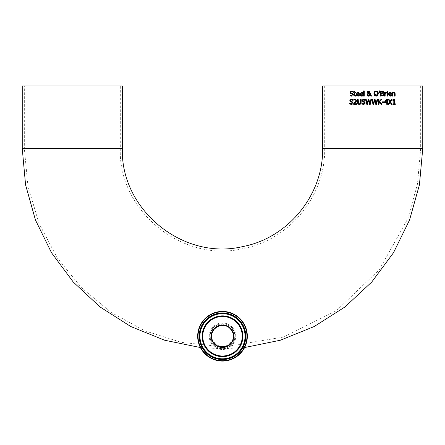 <?xml version="1.0" encoding="UTF-8"?>
<svg xmlns="http://www.w3.org/2000/svg" width="445" height="445" viewBox="0 0 445 445"><rect width="100%" height="100%" fill="white"/><g stroke="black" fill="none" stroke-linecap="round" stroke-linejoin="round"><path stroke-width="0.33" stroke-dasharray="2.23 1.67" d="M395.338 103.83L395.338 104.341L392.896 104.341L392.896 103.83L393.803 103.83L393.803 100.475L392.896 100.475L392.896 100.019L393.931 99.318L394.448 99.318L394.448 103.83L395.338 103.83M393.831 99.691L393.92 99.402M357.346 95.48L359.299 95.18L359.299 95.87L357.246 96.07M359.332 93.456L359.371 94.284L356.768 94.284M356.139 93.934L356.245 93.417M356.3 93.278L356.595 92.794M356.178 94.807L356.128 94.24M358.536 93.05L357.825 92.755L357.079 93.05L356.768 93.8L358.753 93.8L358.436 92.944M361.284 95.597L362.92 95.18L362.92 95.87L360.839 96.059M359.777 94.651L360.951 92.31M362.847 93.083L362.936 93.378M362.992 93.939L362.992 94.284L360.389 94.284M362.352 96.081L361.64 96.181M360.678 95.236L361.106 95.541M360.7 93.05L360.389 93.8L362.375 93.8L362.158 93.05L361.451 92.755L360.611 93.155M353.002 95.736L351.695 96.187M351.817 91.581L350.782 92.365L351.433 93.144L352.462 93.411M351.567 91.014L353.258 91.325L353.208 92.121M350.454 91.52L351.016 91.136M350.526 93.45L350.265 93.15M350.115 92.738L350.087 92.438M350.699 95.375L351.645 95.614L352.763 94.774L352.145 94.012L351.239 93.784M352.479 94.168L352.145 94.012M350.048 95.797L350.098 94.963M364.277 90.869L364.277 96.098L363.643 96.098L363.643 90.869L364.277 90.869M355.883 95.497L355.922 96.064L354.743 96.092M354.843 95.386L355.377 95.619L354.843 95.386L354.754 94.668M354.125 95.085L354.125 92.866L353.697 92.866L353.697 92.343L354.125 92.343L354.125 91.264L354.754 91.264L354.754 92.343L355.922 92.343L355.922 92.866L354.754 92.866L354.754 94.657M377.805 91.753L378.139 92.376M378.322 93.283L377.582 95.675M376.548 96.17L376.12 96.203M375.78 91.008L376.12 90.986M373.911 93.5L374.006 92.705M374.078 92.449L374.506 91.664M374.506 95.525L374.128 94.891M374.106 94.824L373.911 93.595M377.538 92.732L377.232 92.082M375.419 95.453L376.125 95.63M377.538 94.462L377.644 93.595M370.551 94.863L371.753 96.098L370.896 96.098M370.251 93.038L370.907 93.038L370.907 93.367M370.24 93.889L370.251 93.116M369.967 92.026L369.005 93.272L370.184 94.49M368.861 90.991L369.317 91.097M367.381 92.048L367.72 91.347L368.616 90.991M367.592 92.844L367.442 92.566M367.42 93.8L368.048 93.261M370.207 95.38L369.7 95.892M369.445 96.042L369.161 96.148M368.371 93.5L367.82 94.562L368.872 95.658M368.032 92.115L368.688 93.033L369.189 92.627L369.311 92.093L368.677 91.409M369.189 92.632L369.311 92.093M379.513 92.816L379.057 92.816L378.912 90.869L379.657 90.869M382.978 93.289L383.395 93.5M383.623 93.706L383.812 94.017M383.879 94.218L383.913 94.562M383.156 91.297L383.679 92.221M383.395 95.692L380.52 96.098L380.52 91.091L381.843 91.091M382.733 95.391L383.217 94.59L382.811 93.812L381.181 93.678L381.181 95.53L381.721 95.53M383.217 94.64L382.811 93.812M382.383 95.497L382.689 95.408M382.984 92.36L382.389 91.681M382.984 92.315L382.728 91.792M381.821 91.659L381.181 91.659L381.181 93.127L381.938 93.127M386.26 92.343L386.516 93.022L386.143 92.988M385.159 93.433L385.159 96.098L384.524 96.098L384.524 92.343L385.159 92.343L385.159 92.899L385.709 92.493M385.72 92.488L386.015 92.371M387.656 92.343L387.656 96.098L387.022 96.098L387.022 92.343L387.656 92.343M387.701 91.058L387.701 91.715L386.978 91.715L386.978 91.058L387.701 91.058M391.461 95.18L391.494 95.87L390.215 96.181M391.561 93.789L391.567 94.284L388.963 94.284L390.204 95.63M390.059 92.237L391.339 92.916M388.468 93.344L388.808 92.771M389.992 96.176L388.441 95.041M390.732 93.05L390.02 92.755L389.275 93.05L388.963 93.8L390.949 93.8L390.732 93.05M349.742 104.041L349.792 103.207M350.438 103.641L351.339 103.852M352.451 103.017L351.834 102.25L349.959 101.393M352.173 102.411L351.834 102.25M350.221 101.694L349.776 100.676L350.076 99.841M350.143 99.763L350.743 99.368M351.205 99.257L352.952 99.569L352.952 100.364L352.574 100.125M352.69 103.974L351.383 104.43M350.471 100.609L351.127 101.388L352.151 101.649M351.083 99.875L350.771 100.03M395.138 93.35L395.154 96.098L394.52 96.098L394.52 93.956M394.748 92.504L395.099 93.139M394.487 93.378L393.814 92.838L392.84 93.289L392.84 96.098L392.206 96.098L392.206 92.343L392.84 92.343L392.84 92.76L393.669 92.271M359.432 104.447L358.464 104.297M357.763 103.685L357.596 103.251M357.519 102.573L357.519 99.335L358.186 99.335L358.397 103.468L359.771 103.813M360.478 104.141L359.899 104.391M360.478 102.472L360.478 99.335L361.14 99.335L361.14 102.461M355.633 102.461L354.309 103.763L356.768 103.763L356.768 104.341L353.68 104.341L353.68 103.629M356.562 100.603L356.028 102.011M355.066 99.229L355.789 99.357M355.8 99.363L356.484 100.092M353.825 100.242L353.786 99.53M355.633 100.014L354.309 99.969M354.887 102.428L355.772 101.199M355.789 101.165L355.878 100.642M370.885 99.335L371.542 99.335L370.284 104.341L369.534 104.341M368.516 100.186L367.526 104.341L366.791 104.341M368.199 99.335L368.877 99.335L369.884 103.535M365.512 99.335L366.196 99.335L367.203 103.485M364.794 103.974L363.493 104.43M362.575 100.609L363.231 101.388L364.255 101.649M362.881 101.232L363.231 101.388M363.176 99.88L362.859 100.042M365.056 99.569L365.056 100.364L364.755 100.175M363.621 99.246L364.255 99.307M362.169 99.852L362.87 99.357M364.555 103.017L363.943 102.25L363.037 102.027M364.271 102.4L363.943 102.25M362.397 103.568L363.443 103.852M362.82 104.38L361.846 104.041L361.896 103.207M381.994 104.341L381.131 104.341L379.301 102.011M379.007 102.339L379.007 104.341L378.345 104.341L378.345 99.335L379.007 99.335L379.007 101.638L381.059 99.335L381.871 99.335M376.092 103.535L377.093 99.335L377.744 99.335M373.411 103.485L374.406 99.335L375.085 99.335M371.72 99.335L372.404 99.335M373.733 104.341L372.993 104.341M376.487 104.341L375.741 104.341L374.723 100.186M387.968 102.083L387.968 102.623L387.373 102.623L387.373 104.341L386.727 104.341L386.727 102.623L384.519 102.623L384.519 101.916L386.755 99.335L387.373 99.335L387.373 102.083L387.968 102.083M385.047 102.083L386.727 102.083L386.727 100.125M384.085 101.844L384.085 102.456L382.188 102.456L382.188 101.844L384.085 101.844M392.106 104.341L391.344 104.341L390.126 102.344M388.886 104.341L388.168 104.341L389.764 101.833L388.218 99.335L388.98 99.335M390.17 101.293L391.389 99.335L392.106 99.335M422.75 85.935L322.625 85.935M230.805 329.016A11.014 11.014 0 0 0 212.081 332.671A11.014 11.014 0 0 0 224.614 347.055A11.014 11.014 0 0 0 230.805 329.016M230.71 329.094A10.886 10.886 0 0 0 212.204 332.71A10.886 10.886 0 0 0 224.586 346.933A10.886 10.886 0 0 0 230.71 329.094M231.94 328.026A12.516 12.516 0 0 1 224.897 348.53A12.516 12.516 0 0 1 210.663 332.181A12.516 12.516 0 0 1 231.94 328.026A12.516 12.516 0 0 0 210.663 332.181A12.516 12.516 0 0 0 224.897 348.53A12.516 12.516 0 0 0 231.94 328.026A12.516 12.516 0 0 0 210.663 332.181A12.516 12.516 0 0 0 224.897 348.53A12.516 12.516 0 0 0 231.94 328.026M231.845 328.11A12.388 12.388 0 0 0 210.78 332.226A12.388 12.388 0 0 0 224.875 348.407A12.388 12.388 0 0 0 231.845 328.11M241.223 319.938A24.831 24.831 0 0 1 227.262 360.617A24.831 24.831 0 0 1 199.015 328.188A24.831 24.831 0 0 1 241.223 319.938A24.831 24.831 0 0 1 227.262 360.617A24.831 24.831 0 0 1 199.015 328.188A24.831 24.831 0 0 1 241.223 319.938M235.016 336.248A12.516 12.516 0 0 0 222.5 323.732A12.516 12.516 0 0 0 209.984 336.248A12.516 12.516 0 0 0 222.5 348.763A12.516 12.516 0 0 0 235.016 336.248M233.391 336.248A10.886 10.886 0 0 1 219.313 346.661A10.886 10.886 0 0 0 225.687 346.661L230.182 343.963M24.33 85.935L120.3 85.935L24.33 85.935L24.33 148.513L120.3 148.513L24.33 148.513L27.996 186.466L39.071 223.507L57.166 257.766L81.513 287.781L111.105 312.418L144.775 330.807L181.276 342.35L218.378 346.327M216.654 345.437L215.113 344.246M214.368 343.49L212.638 340.859L211.864 338.573L211.614 336.487L212.209 332.682M226.716 326.207L229.275 327.72M231.6 330.273L233.186 334.156L233.314 337.538L232.724 339.991L230.933 343.139M200.384 347.539L222.5 348.763L210.429 339.563L211.625 330.051L222.5 323.732L233.375 330.051L234.571 339.563L222.5 348.763L244.617 347.539M372.688 85.935L324.705 85.935L372.688 85.935M122.375 85.935L22.25 85.935M422.75 148.513L322.625 148.513M241.04 320.1A24.586 24.586 0 0 0 199.249 328.265A24.586 24.586 0 0 0 227.211 360.378A24.586 24.586 0 0 0 241.04 320.1M232.496 327.542A13.255 13.255 0 0 1 225.042 349.258A13.255 13.255 0 0 1 209.962 331.942A13.255 13.255 0 0 1 232.496 327.542M372.688 148.513L324.7 148.513L372.688 148.513M122.375 148.513L22.25 148.513M324.7 85.935L324.705 148.513C325.568 195.633 289.539 239.883 243.226 248.594C182.522 263.318 118.186 210.952 120.295 148.513L120.3 85.935M420.67 85.935L420.67 148.513L417.449 184.119L407.881 218.562L379.296 269.703L336.453 310.649L283.621 337.026L225.687 346.661"/><path stroke-width="0.67" d="M393.92 99.402L394.448 99.318L394.448 103.83L395.338 103.83L395.338 104.341L392.896 104.341L392.896 103.83L393.803 103.83L393.803 100.475L392.896 100.475L392.896 100.019L393.931 99.318M357.463 92.276L358.948 92.655L359.371 94.284L356.768 94.284L358.008 95.63L359.299 95.18L359.299 95.87L358.019 96.181L356.139 93.934M356.768 94.284L357.346 95.48M357.246 96.07L356.178 94.807M358.536 93.05L358.753 93.8L358.536 93.05L357.825 92.755L357.079 93.05L356.768 93.8L358.753 93.8L358.536 93.05L357.825 92.755L357.079 93.05L356.768 93.8M358.008 95.63L359.265 95.18M356.128 94.24L357.863 92.237L358.948 92.655L359.371 93.939M360.839 96.059L359.777 94.651M360.389 94.284L361.635 95.63L362.92 95.18L362.92 95.87L361.64 96.181L359.749 94.24L361.485 92.237L362.575 92.655L362.992 93.939L362.992 94.284L360.389 94.284L360.506 94.952M360.951 92.31L361.318 92.243M362.269 92.415L361.485 92.237M362.936 93.378L362.992 93.939M362.352 96.081L361.64 96.181M361.635 95.63L362.886 95.18M362.375 93.8L362.158 93.05L361.451 92.755L360.7 93.05L360.389 93.8L362.375 93.8L362.158 93.05L361.451 92.755L360.7 93.05L360.389 93.8M350.098 94.963L351.645 95.614L352.763 94.774L352.145 94.012L350.41 93.339L350.087 92.438L351.772 91.002L353.258 91.325L353.258 92.121L351.817 91.581L350.782 92.365L351.433 93.144L352.462 93.411L353.452 94.668L353.002 95.736L351.695 96.187L350.048 95.797L350.048 94.963L350.699 95.375M351.433 93.144L351.811 93.244M350.782 92.365L350.944 92.866M352.24 91.626L353.208 92.121M351.239 93.784L350.41 93.339L350.137 92.059M350.204 91.876L350.454 91.52M351.016 91.136L351.567 91.014M352.763 94.774L352.713 94.474M352.462 93.411L353.452 94.668L353.002 95.736M351.695 96.187L350.048 95.797M364.277 90.869L364.277 96.098L363.643 96.098L363.643 90.869L364.277 90.869M354.787 95.224L355.922 95.497L355.922 96.064L355.216 96.17L354.125 94.946L354.125 92.866L353.697 92.866L353.697 92.343L354.125 92.343L354.125 91.264L354.754 91.264L354.754 92.343L355.922 92.343L355.922 92.866L354.754 92.866L354.843 95.386L355.883 95.497M354.843 95.386L355.377 95.619L354.843 95.386L354.754 94.657M355.216 96.17L354.125 94.946M377.838 95.397L376.12 96.203L374.506 95.525L373.911 93.595L374.506 91.664L376.12 90.986L377.805 91.753M378.139 92.376L378.322 93.283M374.506 91.664L376.12 90.986L377.733 91.664L378.333 93.595L377.733 95.525L376.12 96.203L374.506 95.525M374.707 94.479L375.013 92.082L376.125 91.564L377.232 92.082L376.125 91.564L375.013 92.082L374.601 93.595L376.125 95.63L377.644 93.595L376.859 91.748M377.644 93.595L377.538 92.732M374.79 94.713L375.141 95.247M376.125 95.63L377.538 94.462M370.251 93.116L370.907 93.038L370.551 94.863L371.753 96.098L370.896 96.098L370.207 95.38L368.688 96.203L367.125 94.724L368.048 93.261L367.592 92.844M369.895 91.648L369.773 92.705L369.005 93.272L370.184 94.49L370.24 93.889M367.442 92.566L367.72 91.347L368.861 90.991M368.048 93.261L367.375 92.148L367.77 91.303M368.599 96.203L367.642 95.864M367.459 95.686L367.125 94.724L367.42 93.8M369.161 96.148L368.849 96.198M368.543 95.614L369.917 95.085L368.371 93.5L367.909 95.041M368.371 93.5L367.82 94.562L368.872 95.658L369.917 95.085L368.371 93.5L368.021 93.85M368.093 91.798L368.688 93.033L369.311 92.093L368.677 91.409L368.032 92.115L368.688 93.033L369.189 92.627L369.267 91.809M368.772 91.414L368.032 92.115L368.165 92.571M369.189 92.627L369.311 92.093L368.677 91.409M368.705 90.986L369.967 92.026L369.005 93.272M370.184 94.49L370.251 93.038M370.907 93.367L370.551 94.863M370.896 96.098L370.207 95.38M379.657 90.869L379.513 92.816L379.057 92.816L378.912 90.869L379.657 90.869L379.513 92.816M383.468 95.63L383.913 94.562L383.395 95.692L380.52 96.098L380.52 91.091L383.156 91.297L383.679 92.221L382.978 93.317L383.868 94.957M381.721 95.53L382.856 95.319L383.217 94.59L382.811 93.812L381.181 93.678L381.181 95.53L382.038 95.525M382.856 95.319L383.217 94.59L382.811 93.812L381.938 93.678M381.938 93.127L382.706 92.961L382.984 92.315L382.728 91.792L381.181 91.659L381.181 93.127L382.706 92.961L382.728 91.792L381.821 91.659M382.984 92.315L382.728 91.792M383.217 94.59L382.811 93.812M381.843 91.091L383.156 91.297M383.679 92.221L382.978 93.289M386.516 92.36L386.516 93.022L385.159 93.433L385.159 96.098L384.524 96.098L384.524 92.343L385.159 92.343L385.159 92.899L386.516 92.36M386.483 93.022L385.159 93.433M387.656 96.098L387.022 96.098L387.022 92.343L387.656 92.343L387.656 96.098M387.701 91.058L387.701 91.715L386.978 91.715L386.978 91.058L387.701 91.058M390.905 92.449L391.567 94.284L388.963 94.284L390.204 95.63L391.494 95.18L391.494 95.87L389.992 96.176M390.226 96.181L388.324 94.24L388.468 93.344M389.214 92.443L390.059 92.237L391.144 92.655L391.567 93.939M388.441 95.041L388.324 94.24L390.059 92.237M389.219 93.116L390.02 92.755L390.732 93.05L390.949 93.8L390.732 93.05L390.02 92.755L389.275 93.05L388.963 93.8L390.949 93.8L390.621 92.933M389.275 93.05L388.963 93.8M390.204 95.63L391.461 95.18M390.921 96.081L390.215 96.181M350.771 100.03L350.471 100.609L351.127 101.388L352.151 101.649L353.146 102.912L352.69 103.974L351.383 104.43L349.742 104.041L349.742 103.207L350.438 103.641M351.383 104.43L349.742 104.041M349.792 103.207L351.339 103.852L352.407 102.717M351.339 103.852L352.451 103.017L351.834 102.25L350.104 101.582L349.776 100.676L351.461 99.246L352.952 99.569L352.952 100.364L351.083 99.875M350.104 101.582L349.776 100.676M350.743 99.368L351.205 99.257M352.151 101.649L353.146 102.912L352.69 103.974M351.127 101.388L351.505 101.482M352.902 100.364L351.505 99.825L350.471 100.609L350.638 101.11M352.04 99.891L351.695 99.83M393.981 92.237L395.154 93.661L395.154 96.098L394.52 96.098L394.398 93.116L393.814 92.838L392.84 93.289L392.84 96.098L392.206 96.098L392.206 92.343L392.84 92.343L392.84 92.76L393.981 92.237L394.748 92.504M394.52 93.956L394.398 93.116L393.814 92.838M358.464 104.297L357.763 103.685M358.397 103.468L359.326 103.88L360.261 103.468L360.478 99.335L361.14 99.335L361.14 102.461L360.661 103.985L359.326 104.447L357.997 103.985L357.519 102.461L357.519 99.335L358.186 99.335L358.525 103.618M357.596 103.251L357.519 102.573M361.14 102.461L360.478 104.141M359.899 104.391L359.432 104.447M359.326 103.88L360.261 103.468L360.478 102.472M356.484 100.092L356.3 101.605L354.309 103.763L356.768 103.763L356.768 104.341L353.68 104.341L353.68 103.629L355.878 100.642L355.633 100.014L355.021 99.808L353.786 100.242L353.786 99.53L355.066 99.229L356.562 100.603L355.633 102.461M355.878 100.642L355.633 100.014L355.021 99.808L353.825 100.242M355.021 99.808L354.309 99.969M353.786 99.53L355.066 99.229M353.68 103.629L354.887 102.428M371.542 99.335L370.284 104.341L369.534 104.341L368.516 100.186L367.526 104.341L366.791 104.341L365.512 99.335L366.196 99.335L367.203 103.485L368.199 99.335L368.877 99.335L369.884 103.535L370.885 99.335L371.542 99.335M369.534 104.341L368.516 100.186M366.791 104.341L365.512 99.335M369.884 103.535L370.885 99.335M367.203 103.485L368.199 99.335M362.597 100.425L365.25 102.912L364.794 103.974L362.82 104.38M364.255 99.307L365.056 99.569L365.056 100.364L363.609 99.825L362.636 100.937M365.006 100.364L363.176 99.88M363.493 104.43L361.846 104.041L361.846 103.207L363.443 103.852L364.555 103.017L363.943 102.25L362.208 101.582L361.885 100.676L362.169 99.852M362.87 99.357L363.448 99.246M364.5 103.323L364.505 102.7M361.896 103.207L362.263 103.49M363.037 102.027L362.208 101.582L361.885 100.676L363.565 99.246L365.056 99.569M362.575 100.609L363.231 101.388M364.255 101.649L365.25 102.912L364.794 103.974M363.443 103.852L364.555 103.017M381.994 104.341L381.131 104.341L379.301 102.011L379.007 104.341L378.345 104.341L378.345 99.335L379.007 99.335L379.007 101.638L381.059 99.335L381.871 99.335L379.802 101.571L381.994 104.341L379.802 101.571L381.871 99.335M379.301 102.011L379.007 102.339M375.085 99.335L376.092 103.535L377.093 99.335L377.744 99.335L376.487 104.341L375.741 104.341L374.723 100.186L373.733 104.341L372.993 104.341L371.72 99.335L372.404 99.335L373.411 103.485L374.406 99.335L375.085 99.335L376.092 103.535M372.404 99.335L373.411 103.485M372.993 104.341L371.72 99.335M374.723 100.186L373.733 104.341M377.744 99.335L376.487 104.341M387.968 102.083L387.968 102.623L387.373 102.623L387.373 104.341L386.727 104.341L386.727 102.623L384.519 102.623L384.519 101.916L386.755 99.335L387.373 99.335L387.373 102.083L387.968 102.083M386.727 100.125L385.047 102.083L386.727 102.083L386.727 100.125L385.047 102.083M384.085 102.456L382.188 102.456L382.188 101.844L384.085 101.844L384.085 102.456M392.106 104.341L391.344 104.341L390.126 102.344L388.886 104.341L388.168 104.341L389.764 101.833L388.218 99.335L388.98 99.335L390.17 101.293L391.389 99.335L392.106 99.335L390.543 101.799L392.106 104.341L390.543 101.799L392.106 99.335M390.126 102.344L388.886 104.341M388.98 99.335L390.17 101.293M422.75 148.513L322.625 148.513L322.625 85.935L422.75 85.935L422.75 148.513L419.424 184.859L409.556 219.997L393.475 252.76L371.714 282.058L344.997 306.922L314.209 326.53L280.372 340.219L244.617 347.539M230.71 329.094A10.886 10.886 0 0 1 224.586 346.933A10.886 10.886 0 0 1 212.204 332.71A10.886 10.886 0 0 1 230.71 329.094A10.886 10.886 0 0 1 224.586 346.933A10.886 10.886 0 0 1 212.204 332.71A10.886 10.886 0 0 1 230.71 329.094M241.223 319.938A24.831 24.831 0 0 0 199.015 328.188A24.831 24.831 0 0 0 227.262 360.617A24.831 24.831 0 0 0 241.223 319.938M218.378 346.327L216.654 345.437M215.113 344.246L214.368 343.49M212.209 332.682L214.295 329.089L217.305 326.68L220.77 325.495L223.891 325.451L226.716 326.207M229.275 327.72L231.6 330.273M230.933 343.139L230.182 343.963M219.313 346.661A198.17 198.17 0 0 0 225.687 346.661L219.307 346.661A10.886 10.886 0 0 1 223.574 325.412A10.886 10.886 0 0 1 233.391 336.248M22.25 148.513L22.25 85.935L122.375 85.935L122.375 148.513L22.25 148.513L25.576 184.859L35.444 219.997L51.525 252.76L73.286 282.063L100.008 306.928L130.791 326.53L164.628 340.219L200.384 347.539M230.994 328.849A11.264 11.264 0 0 0 211.848 332.587A11.264 11.264 0 0 0 224.658 347.3A11.264 11.264 0 0 0 230.994 328.849M237.396 323.276A19.752 19.752 0 0 1 226.288 355.633A19.752 19.752 0 0 1 203.816 329.834A19.752 19.752 0 0 1 237.396 323.276M240.94 320.189A24.453 24.453 0 0 1 227.189 360.25A24.453 24.453 0 0 1 199.371 328.304A24.453 24.453 0 0 1 240.94 320.189M240.083 320.934A23.318 23.318 0 0 0 200.445 328.677A23.318 23.318 0 0 0 226.972 359.132A23.318 23.318 0 0 0 240.083 320.934M237.752 322.964A20.225 20.225 0 0 0 203.371 329.678A20.225 20.225 0 0 0 226.377 356.095A20.225 20.225 0 0 0 237.752 322.964M237.88 322.853A20.398 20.398 0 0 0 203.209 329.623A20.398 20.398 0 0 0 226.41 356.267A20.398 20.398 0 0 0 237.88 322.853M239.744 321.229A22.867 22.867 0 0 1 226.883 358.692A22.867 22.867 0 0 1 200.867 328.822A22.867 22.867 0 0 1 239.744 321.229M239.51 321.435A22.562 22.562 0 0 0 201.162 328.922A22.562 22.562 0 0 0 226.822 358.386A22.562 22.562 0 0 0 239.51 321.435M322.625 148.513C323.471 194.676 288.176 238.025 242.803 246.558C183.334 260.987 120.306 209.684 122.375 148.513"/></g></svg>
